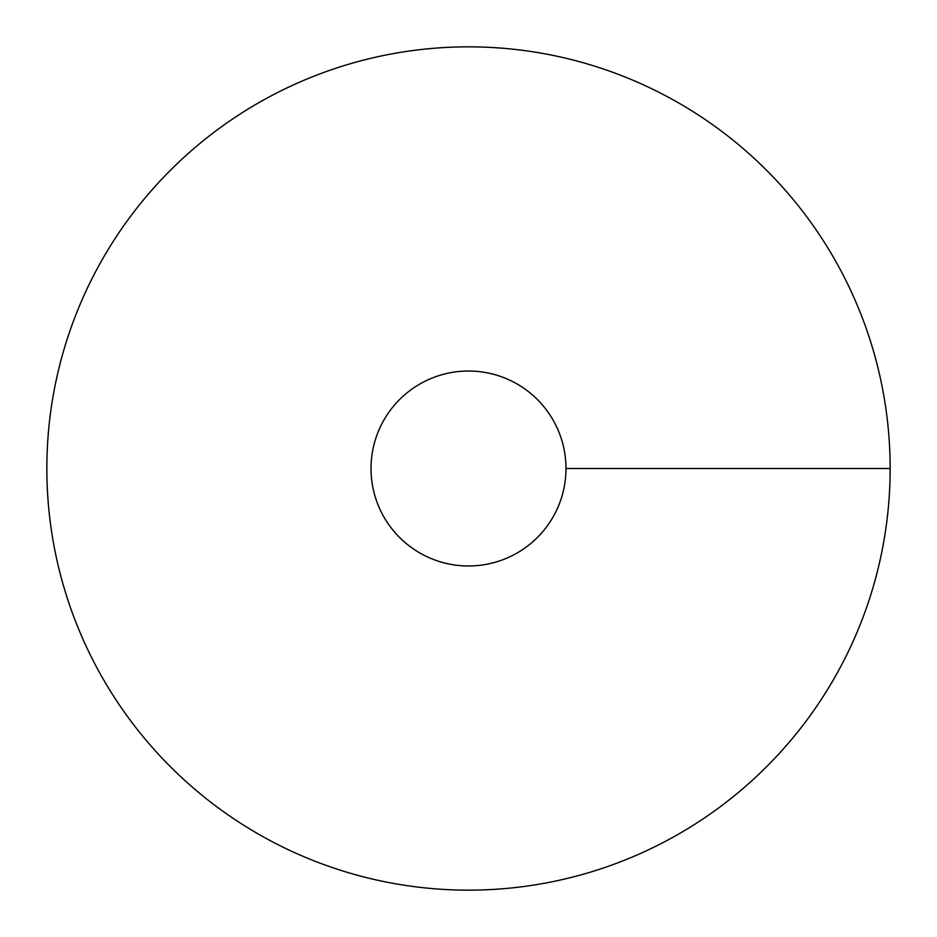 <?xml version="1.0" encoding="UTF-8"?>
<svg xmlns="http://www.w3.org/2000/svg" width="937" height="937" viewBox="0 0 937 937"><rect width="100%" height="100%" fill="white"/><g stroke="black" fill="none" stroke-linecap="round" stroke-linejoin="round"><path stroke-width="1.41" d="M468.5 890.15A421.65 421.65 0 0 0 833.661 257.675A421.65 421.65 0 0 0 103.339 257.675A421.65 421.65 0 0 0 468.5 890.15M468.5 565.983A97.483 97.483 0 0 0 552.924 419.764A97.483 97.483 0 0 0 384.076 419.764A97.483 97.483 0 0 0 468.5 565.983M890.15 468.5L565.983 468.5"/></g></svg>
